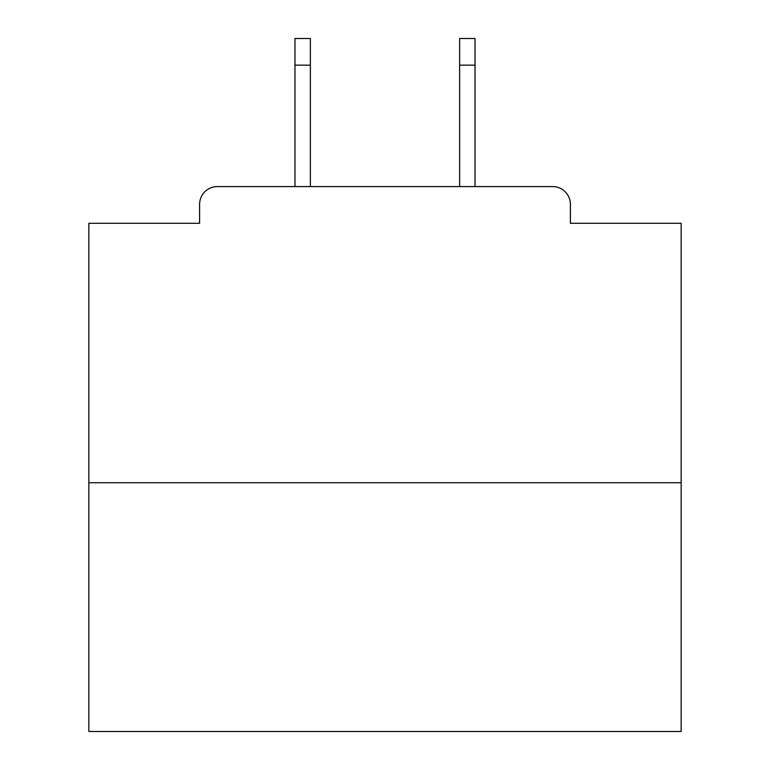<?xml version="1.0" encoding="UTF-8"?>
<svg xmlns="http://www.w3.org/2000/svg" width="770" height="770" viewBox="0 0 770 770"><rect width="100%" height="100%" fill="white"/><g stroke="black" fill="none" stroke-linecap="round" stroke-linejoin="round"><path stroke-width="1.16" d="M570.397 223.3L570.397 204.348L570.397 223.3L681.152 223.3L681.152 731.5L88.848 731.5L88.848 223.3L199.603 223.3L199.603 204.348L199.603 223.3M681.152 482.732L88.848 482.732M570.397 204.348A17.768 17.768 0 0 0 552.619 186.581L217.381 186.581A17.768 17.768 0 0 0 199.603 204.348M552.619 186.581L477.4 186.581M292.6 186.581L217.381 186.581M310.368 65.152L294.968 65.152L294.968 38.5L310.368 38.5L310.368 186.581M294.968 65.152L294.968 186.581M475.032 38.5L475.032 65.152L459.632 65.152L459.632 38.5L475.032 38.5M459.632 186.581L459.632 65.152M475.032 186.581L475.032 65.152"/></g></svg>
